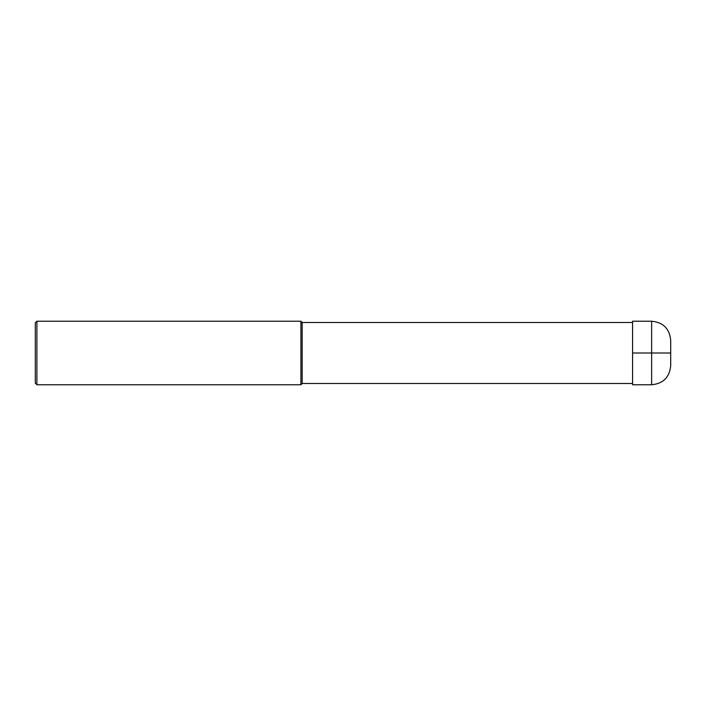 <?xml version="1.0" encoding="UTF-8"?>
<svg xmlns="http://www.w3.org/2000/svg" width="706" height="706" viewBox="0 0 706 706"><rect width="100%" height="100%" fill="white"/><g stroke="black" fill="none" stroke-linecap="round" stroke-linejoin="round"><path stroke-width="1.06" d="M632.576 383.499L302.168 383.499L302.168 322.501L632.576 322.501M302.168 322.501L300.897 321.23L300.897 384.77L302.168 383.499M36.888 321.23L35.3 322.818L35.3 383.181L36.888 384.77L36.888 321.23L300.897 321.23M670.7 353L670.7 365.708C669.57 377.286 663.216 383.64 651.638 384.77L632.576 384.77L632.576 321.23L651.638 321.23L651.638 353L670.7 353L670.7 340.292C669.57 328.714 663.216 322.36 651.638 321.23M632.576 353L651.638 353L651.638 384.77M36.888 384.77L300.897 384.77"/></g></svg>
